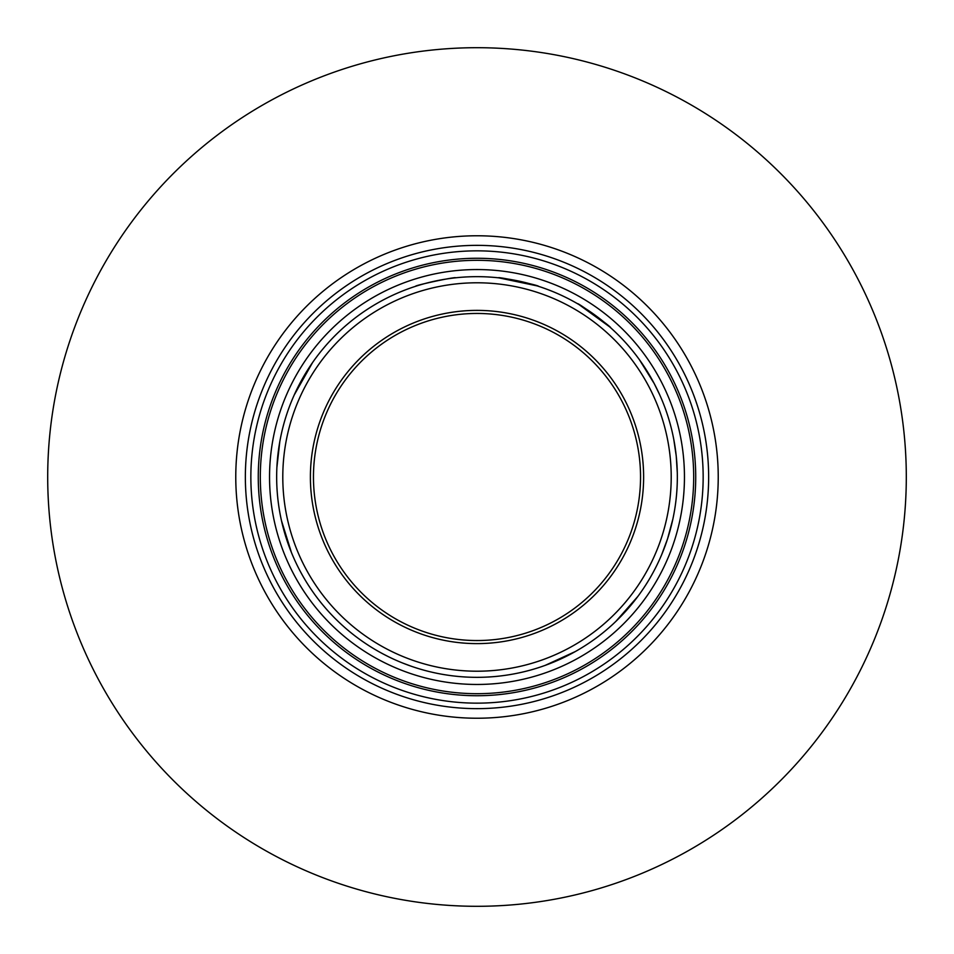 <?xml version="1.0" encoding="UTF-8"?>
<svg xmlns="http://www.w3.org/2000/svg" width="954" height="954" viewBox="0 0 954 954"><rect width="100%" height="100%" fill="white"/><g stroke="black" fill="none" stroke-linecap="round" stroke-linejoin="round"><path stroke-width="1.43" d="M672.856 519.143L667.538 538.903L672.093 522.553M661.611 554.823L667.538 538.903M639.371 359.646L654.277 383.687L644.51 367.111M659.655 394.706L654.277 383.687M498.823 277.852L536.935 285.842M538.438 286.307C539.904 285.461 497.439 276.433 498.441 277.805M280.929 435.835L280.726 436.813M279.784 441.738L276.887 467.436M342.569 625.55L341.413 624.488M338.181 621.448L335.999 619.313L338.181 621.448M315.214 595.165L317.3 597.967M318.839 599.959L320.723 602.356M323.001 605.134L325.517 608.103M497.439 676.291L496.45 676.398M491.453 676.815L488.412 677.018L491.453 676.815M465.588 677.018L462.547 676.815L465.588 677.018M456.561 676.291L457.55 676.398M458.111 676.446L460.031 676.624M493.969 676.624L495.889 676.446M554.882 661.587L545.068 665.427L575.381 651.522L558.484 660.025M542.695 666.262L540.87 666.882L542.695 666.262M402.731 663.066L411.305 666.262M408.932 665.427L406.07 664.366M377.593 650.938L380.312 652.464M382.518 653.669L388.433 656.698M291.423 552.497L281.478 520.669M312.602 362.496L294.19 395.051L307.546 370.128M415.562 286.307C414.096 285.461 456.561 276.433 455.559 277.805C456.561 276.433 414.096 285.461 415.562 286.307M578.959 304.541L609.511 326.745M610.679 327.782C612.373 327.604 577.253 302.096 577.599 303.754M673.751 439.257L676.243 456.06L677.304 473.005L676.243 456.06M677.34 476.118L677.34 475.497M630.999 605.134L637.856 596.417L615.819 621.448L628.483 608.103M613.994 623.177L612.587 624.488M47.7 477A429.3 429.3 0 0 1 691.65 105.214A429.3 429.3 0 0 1 691.65 848.786A429.3 429.3 0 0 1 47.7 477M235.769 477A241.231 241.231 0 0 0 477 718.231A241.231 241.231 0 0 0 718.231 477A241.231 241.231 0 0 0 477 235.769A241.231 241.231 0 0 0 235.769 477A241.231 241.231 0 0 0 477 718.231A241.231 241.231 0 0 0 718.231 477A241.231 241.231 0 0 0 477 235.769A241.231 241.231 0 0 0 235.769 477A241.231 241.231 0 0 0 477 718.231A241.231 241.231 0 0 0 718.231 477A241.231 241.231 0 0 0 477 235.769M250.854 477A226.146 226.146 0 0 0 590.073 672.856A226.146 226.146 0 0 0 590.073 281.144A226.146 226.146 0 0 0 250.854 477M258.26 477A218.74 218.74 0 0 0 586.364 666.429A218.74 218.74 0 0 0 586.364 287.571A218.74 218.74 0 0 0 258.26 477M477 260.311A216.689 216.689 0 0 1 693.689 477A216.689 216.689 0 0 1 477 693.689A216.689 216.689 0 0 1 260.311 477A216.689 216.689 0 0 1 477 260.311A216.689 216.689 0 0 0 260.311 477A216.689 216.689 0 0 0 477 693.689A216.689 216.689 0 0 0 693.689 477A216.689 216.689 0 0 0 477 260.311M313.461 477A163.539 163.539 0 0 0 558.77 618.633A163.539 163.539 0 0 0 558.77 335.367A163.539 163.539 0 0 0 313.461 477M477 276.66A200.34 200.34 0 0 0 303.503 577.17A200.34 200.34 0 0 0 650.497 577.17A200.34 200.34 0 0 0 477 276.66A200.34 200.34 0 0 0 303.503 577.17A200.34 200.34 0 0 0 650.497 577.17A200.34 200.34 0 0 0 477 276.66M245.357 477A231.643 231.643 0 0 0 477 708.643A231.643 231.643 0 0 0 708.643 477A231.643 231.643 0 0 0 477 245.357A231.643 231.643 0 0 0 245.357 477M282.789 477A194.211 194.211 0 0 0 574.105 645.19A194.211 194.211 0 0 0 574.105 308.81A194.211 194.211 0 0 0 282.789 477M310.396 477A166.604 166.604 0 0 0 560.308 621.292A166.604 166.604 0 0 0 560.308 332.707A166.604 166.604 0 0 0 310.396 477M477 269.553A207.447 207.447 0 0 0 297.338 580.724A207.447 207.447 0 0 0 656.662 580.724A207.447 207.447 0 0 0 477 269.553"/></g></svg>
